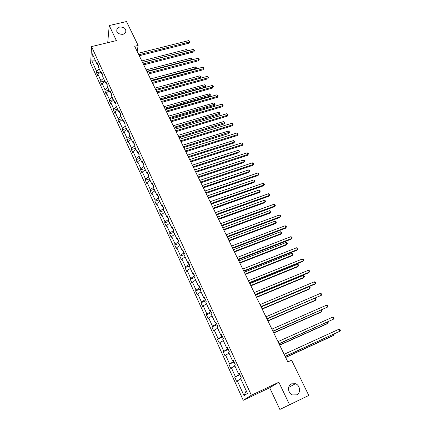 <?xml version="1.0" encoding="UTF-8"?>
<svg xmlns="http://www.w3.org/2000/svg" width="431" height="431" viewBox="0 0 431 431"><rect width="100%" height="100%" fill="white"/><g stroke="black" fill="none" stroke-linecap="round" stroke-linejoin="round"><path stroke-width="0.65" d="M291.421 383.859L295.424 383.719C300.175 385.206 301.107 392.964 296.711 394.839L292.498 394.925C287.816 393.266 287.111 385.643 291.421 383.859M119.576 27.002C124.5 26.986 126.509 28.877 125.604 32.681L123.099 34.324C118.234 34.378 116.198 32.514 116.995 28.742L119.576 27.002M289.6 404.838L278.852 382.238L269.687 387.771L279.864 409.45L308.785 395.442L291.598 360.187L287.822 361.932L134.677 46.273L138.13 45.422L126.488 21.55L109.242 25.548L107.707 42.696M269.687 387.771L243.246 400.291L90.618 63.395L91.55 46.586L251.354 395.238L243.246 400.291M240.816 378.914L236.581 381.29L234.701 377.147L239.884 374.781M246.209 390.723L244.011 395.626L237.26 380.772M239.194 373.86L239.469 374.464L234.701 377.147M235.369 376.619L231.393 367.869L230.741 368.43L228.888 364.34L234.049 362.029M233.23 360.806L233.58 361.587L228.888 364.34M229.529 363.764L225.607 355.128L224.982 355.737L223.15 351.707L228.295 349.444M227.342 347.93L227.773 348.878L223.15 351.707M223.764 351.082L219.891 342.559L219.293 343.211L217.488 339.235L222.617 337.026M221.534 335.221L222.04 336.342L217.488 339.235M218.075 338.567L214.255 330.157L213.679 330.852L211.896 326.924L217.014 324.764M215.802 322.679L216.384 323.961L212.461 326.213L211.896 326.924M212.461 326.213L208.69 317.911L208.141 318.649L206.379 314.77L211.476 312.664M210.139 310.304L210.802 311.748L206.918 314.016L206.379 314.77M206.918 314.016L203.195 305.821L202.672 306.597L200.932 302.772L206.013 300.714M204.558 298.09L205.285 299.685L201.449 301.98L200.932 302.772M201.449 301.98L197.77 293.883L197.269 294.707L195.555 290.925L200.62 288.915M199.047 286.033L199.844 287.779L196.046 290.09L195.555 290.925M196.046 290.09L192.415 282.1L191.935 282.962L190.243 279.229L195.038 277.365M193.605 274.132L194.473 276.023L190.712 278.356L190.243 279.229M190.712 278.356L187.124 270.469L186.671 271.363L184.996 267.678L189.376 266.008M188.234 262.382L189.166 264.418L185.443 266.767L184.996 267.678M185.443 266.767L181.904 258.977L181.473 259.909L179.819 256.267L184.069 254.683M182.933 250.783L183.924 252.954L180.244 255.324L179.819 256.267M180.244 255.324L176.748 247.631L176.338 248.601L174.706 245.002L178.94 243.45M177.696 239.324L178.752 241.635L175.105 244.021L174.706 245.002M175.105 244.021L171.651 236.425L171.263 237.427L169.652 233.877L173.876 232.363M172.524 228.015L173.645 230.456L170.035 232.859L169.652 233.877M170.035 232.859L166.619 225.354L166.253 226.394L164.664 222.886L168.871 221.405M167.417 216.847L168.596 219.417L165.019 221.836L164.664 222.886M165.019 221.836L161.652 214.422L161.307 215.495L159.729 212.025L163.925 210.581M163.548 208.55L160.073 210.942L159.729 212.025M160.073 210.942L156.744 203.621L156.415 204.725L154.858 201.299L159.044 199.887M158.43 197.91L155.182 200.183L154.858 201.299M155.182 200.183L151.89 192.948L151.583 194.085L150.047 190.701L154.217 189.322M153.398 187.388L150.349 189.554L150.047 190.701M150.349 189.554L147.1 182.405L146.809 183.574L145.295 180.228L149.449 178.887M148.544 176.909L145.576 179.054L145.295 180.228M145.576 179.054L142.365 171.985L142.095 173.181L140.598 169.879L144.735 168.569M143.803 166.522L140.862 168.672L140.598 169.879M140.862 168.672L137.688 161.695L137.435 162.918L135.954 159.653L140.08 158.371M139.111 156.254L136.201 158.419L135.954 159.653M136.201 158.419L133.06 151.518L132.829 152.773L131.363 149.546L135.479 148.296M134.477 146.109L131.595 148.286L131.363 149.546M131.595 148.286L128.492 141.465L128.276 142.747L126.827 139.558L130.927 138.34M129.898 136.083L127.043 138.27L126.827 139.558M127.043 138.27L123.977 131.53L123.778 132.84L122.345 129.688L126.434 128.497M125.373 126.17L122.539 128.368L122.345 129.688M122.539 128.368L119.511 121.709L119.328 123.04L117.916 119.926L121.989 118.762M120.895 116.375L118.094 118.584L117.916 119.926M118.094 118.584L115.099 112.001L114.932 113.358L113.536 110.277L117.593 109.145M116.472 106.694L113.698 108.908L113.536 110.277M113.698 108.908L110.74 102.4L110.584 103.785L109.205 100.741L113.251 99.636M112.103 97.12L109.35 99.345L109.205 100.741M109.35 99.345L106.425 92.913L106.29 94.319L104.922 91.313L108.957 90.23M107.782 87.66L105.051 89.896L104.922 91.313M105.051 89.896L102.163 83.533L102.039 84.961L100.687 81.987L104.706 80.936M103.505 78.302L100.806 80.549L100.687 81.987M100.806 80.549L97.945 74.256L97.837 75.711L96.501 72.764L100.509 71.74M99.281 69.052L96.603 71.304L96.501 72.764M96.603 71.304L91.895 60.943L92.309 53.789L97.099 64.273L97.207 62.754L98.575 65.744L98.462 67.258L101.371 73.626L101.49 72.128L102.874 75.156L102.75 76.643L105.692 83.081L105.827 81.61L107.227 84.67L107.087 86.135L110.061 92.649L110.212 91.205L111.629 94.303L111.473 95.741L114.479 102.33L114.651 100.908L116.084 104.043L115.912 105.455L118.956 112.125L119.139 110.729L120.594 113.897L120.4 115.287L123.481 122.032L123.686 120.664L125.152 123.875L124.942 125.232L128.061 132.058L128.282 130.717L129.769 133.966L129.542 135.302L132.694 142.208L132.937 140.894L134.44 144.18L134.192 145.484L137.387 152.477L137.645 151.189L139.165 154.519L138.901 155.796L142.133 162.87L142.408 161.614L143.949 164.981L143.668 166.226L146.939 173.391L147.235 172.163L148.792 175.573L148.49 176.785L151.804 184.037L152.116 182.841L153.695 186.294L153.377 187.48L156.728 194.817L157.062 193.654L158.656 197.15L158.317 198.298L161.711 205.732L162.067 204.601L163.683 208.141L163.322 209.256L166.759 216.777L167.136 215.683L168.774 219.266L168.386 220.349L171.867 227.967L172.265 226.905L173.925 230.537L173.521 231.582L177.044 239.297L177.464 238.273L179.14 241.947L178.714 242.955L182.281 250.767L182.728 249.781L184.425 253.503L183.978 254.479L187.593 262.387L188.056 261.439L189.78 265.205L189.306 266.142L192.964 274.159L193.454 273.249L195.2 277.063L194.704 277.963L198.411 286.082L198.923 285.209L200.695 289.077L200.173 289.934L203.928 298.155L204.466 297.331L206.26 301.247L205.711 302.061L209.52 310.39L210.08 309.609L211.896 313.574L211.325 314.35L215.182 322.792L215.769 322.049L217.607 326.068L217.008 326.8L220.92 335.35L221.534 334.655L223.398 338.734L222.773 339.412L226.733 348.081L227.374 347.429L229.265 351.561L228.613 352.197L232.627 360.984L233.3 360.381L235.213 364.567L234.534 365.154L238.602 374.06L239.302 373.505L241.241 377.75L240.53 378.289L247.437 393.411L244.011 395.626M239.426 373.785L238.602 374.06M234.911 365.989L231.393 367.869M233.462 360.742L232.627 360.984M229.082 353.231L225.607 355.128M227.579 347.871L226.733 348.081M223.333 340.641L219.891 342.559M221.771 335.173L220.92 335.35M217.66 328.217L214.255 330.157M216.039 322.641L215.182 322.792M212.057 315.95L208.69 317.911M210.387 310.272L209.52 310.39M206.524 303.844L203.195 305.821M204.8 298.063L203.928 298.155M201.067 291.889L197.77 293.883M199.294 286.017L198.411 286.082M195.674 280.091L192.415 282.1M193.853 274.121L192.964 274.159M190.357 268.438L187.124 270.469M188.487 262.377L187.593 262.387M185.098 256.935L181.904 258.977M183.186 250.783L182.281 250.767M179.91 245.573L176.748 247.631M177.949 239.34L177.044 239.297M174.781 234.351L171.651 236.425M172.783 228.031L171.867 227.967M169.722 223.269L166.619 225.354M167.675 216.868L166.759 216.777M164.723 212.321L161.652 214.422M162.632 205.846L161.711 205.732M162.374 205.813L163.581 208.453M159.782 201.503L156.744 203.621M157.654 194.952L156.728 194.817M157.396 194.914L158.565 197.473M154.901 190.82L151.89 192.948M152.736 184.199L151.804 184.037M152.477 184.15L153.603 186.623M150.08 180.266L147.1 182.405M147.876 173.569L146.939 173.391M147.612 173.521L148.706 175.913M145.317 169.836L142.365 171.985M143.076 163.074L142.133 162.87M142.812 163.015L143.868 165.332M140.608 159.529L137.688 161.695M138.335 152.703L137.387 152.477M138.071 152.639L139.089 154.874M135.959 149.347L133.06 151.518M133.648 142.451L132.694 142.208M133.384 142.386L134.37 144.547M131.358 139.283L128.492 141.465M129.02 132.328L128.061 132.058M128.75 132.252L129.704 134.337M126.816 129.338L123.977 131.53M124.44 122.318L123.481 122.032M124.171 122.237L125.092 124.252M122.323 119.506L119.511 121.709M119.92 112.426L118.956 112.125M119.651 112.34L120.54 114.29M117.889 109.786L115.099 112.001M115.449 102.653L114.479 102.33M115.179 102.562L116.036 104.437M113.498 100.181L110.74 102.4M111.031 92.988L110.061 92.649M110.756 92.897L111.586 94.707M109.162 90.682L106.425 92.913M106.662 83.436L105.692 83.081M106.392 83.339L107.19 85.085M104.873 81.292L102.163 83.533M102.346 73.997L101.371 73.626M102.072 73.895L102.842 75.57M100.633 72.009L97.945 74.256M98.079 64.661L97.099 64.273M278.852 382.238L251.354 395.238M91.55 46.586L116.397 40.6L109.242 25.548M137.193 51.456L138.13 45.422M97.805 64.553L98.543 66.169M95.515 60.803L91.895 60.943M139.267 55.739L189.198 43.132L189.495 42.001L138.798 54.775M188.767 40.6L190.028 41.71L189.495 42.001L188.767 40.6L138.092 53.32M190.028 41.71L189.198 43.132M142.478 62.36L187.146 50.89L186.434 49.511L141.788 60.933M187.124 50.982L187.604 50.858M186.434 49.511L187.674 50.589M143.69 64.855L193.767 51.919L194.074 50.804L143.232 63.907M193.336 49.387L194.607 50.497L194.074 50.804L193.336 49.387L142.516 62.436M194.607 50.497L193.767 51.919M148.162 74.067L198.384 60.798L198.707 59.699L147.709 73.141M197.964 58.266L199.235 59.381L198.707 59.699L197.964 58.266L146.993 71.654M199.235 59.381L198.384 60.798M146.831 71.331L191.628 59.575L190.906 58.174L146.131 69.887M191.52 59.957L192.151 59.257L191.908 59.861M190.906 58.174L192.151 59.257M151.233 80.398L196.159 68.346L195.432 66.934L150.521 78.938M195.954 69.046L196.681 68.017L196.153 68.992M195.432 66.934L196.681 68.017M152.682 83.388L203.055 69.779L203.389 68.696L152.245 82.483M202.635 67.247L203.61 67.78L203.911 68.362L203.389 68.696L202.635 67.247L151.513 80.98M203.911 68.362L203.055 69.779M155.683 89.567L200.738 77.219L200 75.791L154.966 88.091M200.42 78.237L201.255 76.874L200.437 78.232M200 75.791L201.255 76.874M157.256 92.81L207.774 78.862L208.125 77.795L156.825 91.932M207.365 76.33L208.642 77.44L208.125 77.795L207.365 76.33L156.087 90.408M208.642 77.44L207.774 78.862M160.585 99.68L205.032 87.213L205.366 86.184L204.623 84.74L159.454 97.347M160.181 98.839L205.878 85.828L205.032 87.213M204.623 84.74L205.878 85.828M161.878 102.346L212.548 88.043L212.914 86.992L161.463 101.49M212.144 85.51L213.119 86.033L213.426 86.626L212.914 86.992L212.144 85.51L160.72 99.949M213.426 86.626L212.548 88.043M165.127 109.032L209.698 96.258L210.048 95.251L209.294 93.791L163.995 106.705M164.728 108.213L210.554 94.874L209.698 96.258M209.294 93.791L210.554 94.874M166.56 111.99L217.38 97.325L217.757 96.296L166.156 111.155M216.976 94.798L218.264 95.908L217.757 96.296L216.976 94.798L165.402 109.598M218.264 95.908L217.38 97.325M169.717 118.493L214.417 105.406L214.778 104.415L214.018 102.939L168.586 116.171M169.329 117.701L215.284 104.027L214.417 105.406M214.018 102.939L215.284 104.027M171.296 121.747L222.261 106.716L222.655 105.703L170.902 120.939M221.863 104.189L222.843 104.695L223.156 105.299L222.655 105.703L221.863 104.189L170.137 119.36M223.156 105.299L222.261 106.716M174.356 128.061L219.185 114.657L219.562 113.682L218.792 112.189L173.235 125.744M173.984 127.29L220.063 113.278L219.185 114.657M218.792 112.189L220.063 113.278M176.08 131.617L227.196 116.214L227.606 115.217L175.703 130.83M226.808 113.687L228.107 114.797L227.606 115.217L226.808 113.687L174.927 129.235M228.107 114.797L227.196 116.214M179.054 137.737L224.007 124.009L224.4 123.05L223.619 121.542L177.933 135.426M178.687 136.988L224.896 122.63L224.007 124.009M223.619 121.542L224.896 122.63M180.928 141.605L232.19 125.82L232.616 124.839L180.557 140.845M231.808 123.293L232.788 123.783L233.112 124.403L232.616 124.839L231.808 123.293L179.775 139.229M233.112 124.403L232.19 125.82M185.831 151.707L237.244 135.533L237.68 134.574L185.475 150.974M236.867 133.007L237.847 133.491L238.171 134.122L237.68 134.574L236.867 133.007L184.683 149.341M238.171 134.122L237.244 135.533M190.788 161.932L242.351 145.36L242.809 144.423L190.448 161.226M241.985 142.833L243.294 143.949L242.809 144.423L241.985 142.833L189.645 159.572M243.294 143.949L242.351 145.36M195.809 172.281L247.523 155.3L247.992 154.384L195.48 171.603M247.157 152.779L248.137 153.253L248.471 153.894L247.992 154.384L247.157 152.779L194.672 169.927M248.471 153.894L247.523 155.3M200.889 182.755L252.755 165.359L253.239 164.459L200.577 182.097M252.394 162.837L253.374 163.301L253.714 163.952L253.239 164.459L252.394 162.837L199.752 180.411M253.714 163.952L252.755 165.359M206.034 193.352L258.045 175.536L258.546 174.657L205.732 192.727M257.69 173.014L258.67 173.472L259.015 174.129L258.546 174.657L257.69 173.014L204.903 191.014M259.015 174.129L258.045 175.536M211.238 204.078L263.4 185.831L263.917 184.974L210.948 203.486M263.055 183.315L264.036 183.762L264.381 184.425L263.917 184.974L263.055 183.315L210.107 201.751M264.381 184.425L263.4 185.831M216.507 214.94L268.815 196.25L269.353 195.415L216.233 214.374M268.475 193.734L269.456 194.176L269.806 194.85L269.353 195.415L268.475 193.734L215.381 212.623M269.806 194.85L268.815 196.25M221.841 225.936L274.299 206.788L274.854 205.98L221.582 225.402M273.965 204.278L274.946 204.714L275.301 205.393L274.854 205.98L273.965 204.278L220.72 223.624M275.301 205.393L274.299 206.788M227.239 237.061L279.848 217.461L280.419 216.674L226.997 236.565M279.525 214.95L280.506 215.376L280.861 216.066L280.419 216.674L279.525 214.95L226.124 234.766M183.8 147.526L228.888 133.47L229.292 132.527L228.505 131.002L182.685 145.22M183.45 146.804L229.782 132.091L228.888 133.47M228.505 131.002L229.782 132.091M188.606 157.428L233.817 143.033L234.238 142.111L233.44 140.571L187.49 155.128M188.266 156.728L234.238 142.111L234.723 141.654L233.817 143.033M233.44 140.571L234.723 141.654M193.465 167.444L238.806 152.703L239.243 151.804L238.435 150.241L192.35 165.154M193.136 166.77L239.243 151.804L239.722 151.329L238.806 152.703M238.435 150.241L239.722 151.329M198.379 177.577L243.849 162.487L244.302 161.603L243.488 160.025L197.274 175.293M198.066 176.931L244.302 161.603L244.776 161.113L243.849 162.487M243.488 160.025L244.452 160.483L244.776 161.113M203.357 187.83L248.951 172.378L249.42 171.516L248.595 169.922L202.252 185.551M203.055 187.21L249.42 171.516L249.888 171.01L248.951 172.378M248.595 169.922L249.56 170.369L249.888 171.01M208.388 198.206L254.112 182.388L254.597 181.548L253.762 179.932L207.289 195.933M208.098 197.608L254.597 181.548L255.06 181.02L254.112 182.388M253.762 179.932L254.726 180.373L255.06 181.02M213.48 208.701L259.333 192.512L259.834 191.693L258.988 190.06L212.386 206.438M213.205 208.135L259.834 191.693L260.292 191.143L259.333 192.512M258.988 190.06L259.958 190.491L260.292 191.143M218.636 219.325L264.618 202.753L265.13 201.956L264.278 200.302L217.542 217.073M218.372 218.786L265.13 201.956L265.588 201.39L264.618 202.753M264.278 200.302L265.243 200.727L265.588 201.39M223.851 230.073L269.962 213.113L270.49 212.338L269.628 210.667L222.762 227.832M223.603 229.567L270.49 212.338L270.937 211.756L269.962 213.113M269.628 210.667L270.593 211.088L270.937 211.756M229.13 240.956L275.366 223.597L275.915 222.849L275.043 221.157L228.047 238.72M228.899 240.482L275.915 222.849L276.357 222.24L276.007 221.566L275.043 221.157M232.708 248.331L285.462 228.258L286.055 227.498L232.481 247.863M285.144 225.752L286.125 226.173L286.491 226.868L286.055 227.498L285.144 225.752L231.598 246.042M234.475 251.968L280.84 234.205L281.405 233.478L280.522 231.765L233.392 249.743M234.259 251.526L281.405 233.478L281.842 232.853L281.486 232.169L280.522 231.765M238.246 259.742L291.146 239.189L291.755 238.456L238.036 259.311M290.839 236.689L291.819 237.098L292.186 237.799L291.755 238.456L290.839 236.689L237.142 257.469M239.884 263.115L286.373 244.943L286.96 244.237L286.065 242.502L238.806 260.906M239.679 262.705L286.96 244.237L287.385 243.59L287.03 242.895L286.065 242.502M243.849 271.298L296.9 250.255L297.53 249.544L243.655 270.9M296.598 247.755L297.579 248.154L297.95 248.87L297.53 249.544L296.598 247.755L242.75 269.036M245.358 274.402L291.976 255.804L292.579 255.125L291.674 253.369L244.291 272.198M245.174 274.024L292.579 255.125L292.999 254.457L292.638 253.757L291.674 253.369M249.527 283L302.724 261.455L303.376 260.771L249.355 282.639M302.433 258.961L303.413 259.349L303.79 260.071L303.376 260.771L302.433 258.961L248.434 280.748M250.901 285.828L297.643 266.8L298.268 266.142L297.352 264.37L249.84 283.636M250.734 285.484L298.268 266.142L298.683 265.453L298.317 264.742L297.352 264.37M255.281 294.852L308.618 272.796L309.291 272.139L255.12 294.529M308.337 270.307L309.318 270.684L309.7 271.417L309.291 272.139L308.337 270.307L254.193 292.611M256.515 297.401L303.386 277.93L304.027 277.3L303.101 275.501L255.454 295.219M256.364 297.088L304.027 277.3L304.437 276.583L304.065 275.867L303.101 275.501M261.105 306.861L314.587 284.277L315.282 283.646L260.965 306.57M314.318 281.793L315.298 282.16L315.681 282.903L315.282 283.646L314.318 281.793L260.022 304.631M262.199 309.113L309.194 289.19L309.857 288.587L308.914 286.771L261.143 306.947M262.064 308.838L309.857 288.587L310.255 287.854L309.878 287.127L308.914 286.771M267.005 319.021L321.348 295.3L266.881 318.773M320.368 293.425L321.348 293.78L321.741 294.529L321.348 295.3L320.368 293.425L265.927 316.807M267.953 320.976L315.072 300.596L315.756 300.019L314.905 298.371M267.834 320.739L315.756 300.019L316.149 299.259L315.767 298.521L315.104 298.284M272.985 331.342L327.49 307.104L272.882 331.132M326.499 305.202L327.479 305.547L327.878 306.306L327.49 307.104L326.499 305.202L271.913 329.139M273.782 332.991L321.025 312.136L321.731 311.591L321.014 310.201M273.685 332.786L321.731 311.591L322.113 310.805L321.51 309.986M279.04 343.825L333.713 319.059L278.954 343.652M332.71 317.13L333.691 317.464L334.09 318.234L333.713 319.059L332.71 317.13L277.979 341.638M279.687 345.156L327.054 323.826L327.775 323.309L327.199 322.183M279.606 344.994L327.775 323.309L328.158 322.496L327.846 321.892M285.177 356.475L340.016 331.164L285.112 356.345M338.998 329.214L339.978 329.537L340.382 330.313L340.016 331.164L338.998 329.214L284.121 354.298M285.661 357.482L333.158 335.657L333.901 335.167L333.465 334.321M285.602 357.358L333.901 335.167L334.111 334.025M295.424 383.719L288.63 387.48M116.995 28.742L116.726 31.28"/></g></svg>
